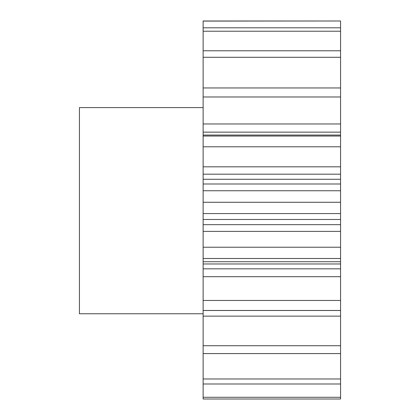 <?xml version="1.0" encoding="UTF-8"?>
<svg xmlns="http://www.w3.org/2000/svg" width="420" height="420" viewBox="0 0 420 420"><rect width="100%" height="100%" fill="white"/><g stroke="black" fill="none" stroke-linecap="round" stroke-linejoin="round"><path stroke-width="0.63" d="M203.128 107.588L79.427 107.588L79.427 313.756L203.128 313.756M203.128 397.278L203.128 399L340.573 399L340.573 383.99L203.128 383.99L203.128 397.278L340.573 397.278M340.573 300.463L203.128 300.463L203.128 268.832L340.573 268.832L340.573 378.977L203.128 378.977L203.128 383.99M203.128 378.977L203.128 300.463M203.128 268.832L203.128 21L340.573 21L203.128 21.089M203.128 123.963L340.573 123.963L340.573 21.089M340.573 123.963L340.573 132.143L203.128 132.143M203.128 166.824L340.573 166.824L340.573 132.143M340.573 166.824L340.573 174.184L203.128 174.184M203.128 179.272L340.573 179.272L340.573 174.184M340.573 179.272L340.573 183.997L203.128 183.997M203.128 213.575L340.573 213.575L340.573 183.997M340.573 213.575L340.573 219.471L203.128 219.471M203.128 224.674L340.573 224.674L340.573 219.471M340.573 224.674L340.573 231.378L203.128 231.378M340.573 268.832L340.573 231.378M340.573 378.977L340.573 383.99M340.573 27.809L203.128 27.809M340.573 31.211L203.128 31.211M340.573 50.778L203.128 50.778M340.573 57.283L203.128 57.283M340.573 87.953L203.128 87.953M340.573 96.983L203.128 96.983M340.573 136.033L203.128 136.033M340.573 146.785L203.128 146.785M340.573 190.743L203.128 190.743M340.573 202.267L203.128 202.267M340.573 247.228L203.128 247.228M340.573 258.489L203.128 258.489M340.573 310.469L203.128 310.469M340.573 345.718L203.128 345.718M340.573 353.577L203.128 353.577M340.573 316.134L203.128 316.134M340.573 276.685L203.128 276.685M340.573 263.97L203.128 263.97M340.573 310.501L203.128 310.501M340.573 261.734L203.128 261.734M340.573 135.046L203.128 135.046"/></g></svg>
